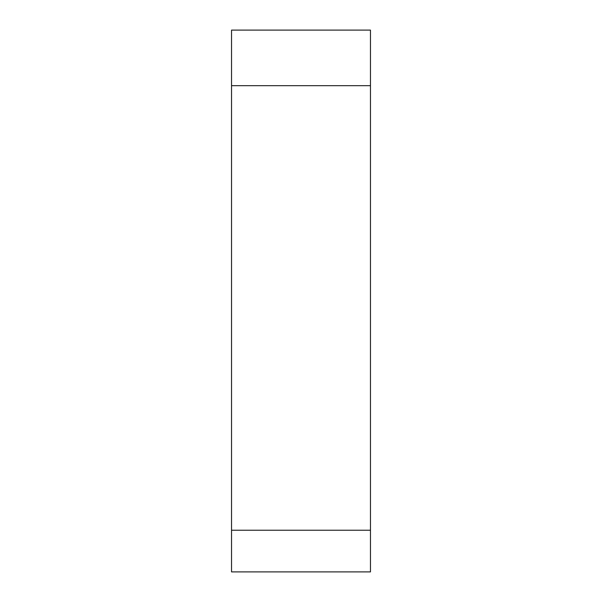 <?xml version="1.0" encoding="UTF-8"?>
<svg xmlns="http://www.w3.org/2000/svg" width="602" height="602" viewBox="0 0 602 602"><rect width="100%" height="100%" fill="white"/><g stroke="black" fill="none" stroke-linecap="round" stroke-linejoin="round"><path stroke-width="0.9" d="M231.537 571.9L370.463 571.9L370.463 30.1L231.537 30.1L231.537 571.9M231.537 530.227L370.463 530.227M231.537 85.672L370.463 85.672"/></g></svg>
